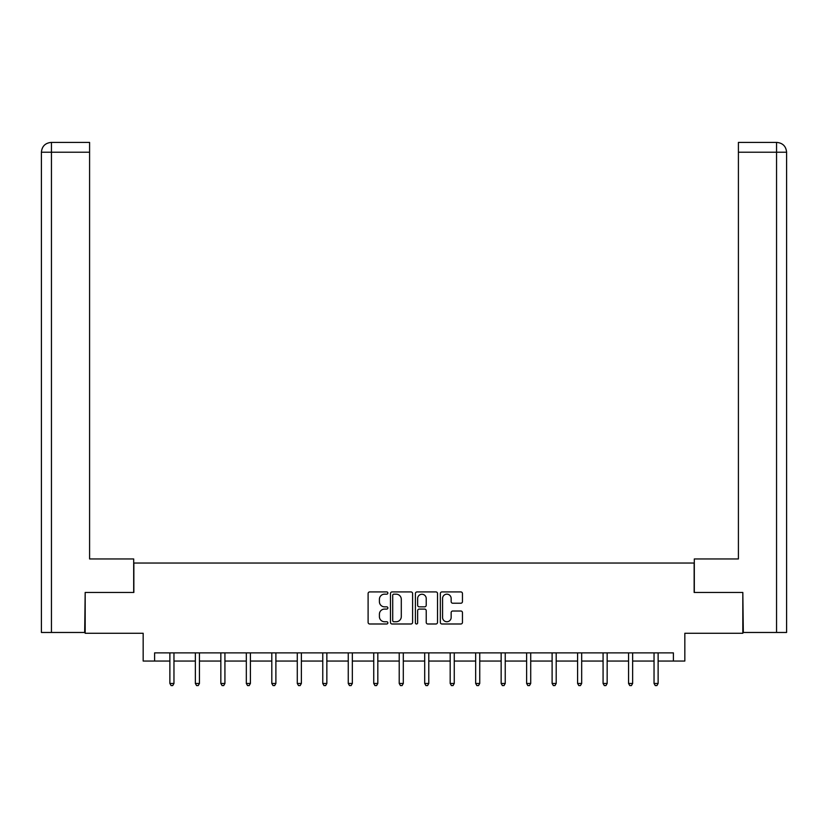 <?xml version="1.0" encoding="UTF-8"?>
<svg xmlns="http://www.w3.org/2000/svg" width="828" height="828" viewBox="0 0 828 828"><rect width="100%" height="100%" fill="white"/><g stroke="black" fill="none" stroke-linecap="round" stroke-linejoin="round"><path stroke-width="1.24" d="M387.866 593.045A1.118 1.118 0 0 0 386.738 591.927L369.702 591.927A1.604 1.604 0 0 0 368.108 593.531L368.108 622.387A1.604 1.604 0 0 0 369.702 623.991L386.738 623.991A1.118 1.118 0 0 0 387.866 622.873A1.118 1.118 0 0 0 386.738 621.745L384.534 621.745A5.134 5.134 0 0 1 379.41 616.622L379.41 614.21A5.134 5.134 0 0 1 384.534 609.087L386.738 609.087A1.118 1.118 0 0 0 387.866 607.959A1.118 1.118 0 0 0 386.738 606.841L384.534 606.841A5.134 5.134 0 0 1 379.41 601.708L379.41 599.306A5.134 5.134 0 0 1 384.534 594.173L386.738 594.173A1.118 1.118 0 0 0 387.866 593.045M460.854 603.229A1.604 1.604 0 0 0 462.459 601.625L462.459 593.531A1.604 1.604 0 0 0 460.854 591.927L441.935 591.927A1.604 1.604 0 0 0 440.341 593.531L440.341 622.387A1.604 1.604 0 0 0 441.935 623.991L460.854 623.991A1.604 1.604 0 0 0 462.459 622.387L462.459 612.606A1.604 1.604 0 0 0 460.854 611.012L452.761 611.012A1.604 1.604 0 0 0 451.156 612.606L451.156 617.46A4.285 4.285 0 0 1 446.872 621.745A4.285 4.285 0 0 1 442.576 617.46L442.576 598.458A4.285 4.285 0 0 1 446.872 594.173A4.285 4.285 0 0 1 451.156 598.458L451.156 601.625A1.604 1.604 0 0 0 452.761 603.229L460.854 603.229M154.598 661.054L154.598 652.878L673.402 652.878L673.402 661.054L684.828 661.054L684.828 633.275L742.819 633.275L742.819 592.444L694.143 592.444L694.143 563.04L133.857 563.04L133.857 592.444L85.18 592.444L85.18 633.275L143.172 633.275L143.172 661.054L169.875 661.054M412.592 593.531A1.604 1.604 0 0 0 410.998 591.927L392.079 591.927A1.604 1.604 0 0 0 390.474 593.531L390.474 622.387A1.604 1.604 0 0 0 392.079 623.991L410.998 623.991A1.604 1.604 0 0 0 412.592 622.387L412.592 593.531M417.001 591.927L435.921 591.927A1.604 1.604 0 0 1 437.526 593.531L437.526 622.387A1.604 1.604 0 0 1 435.921 623.991L427.828 623.991A1.604 1.604 0 0 1 426.223 622.387L426.223 610.691A1.604 1.604 0 0 0 424.619 609.087L419.247 609.087A1.604 1.604 0 0 0 417.643 610.691L417.643 622.873A1.118 1.118 0 0 1 416.525 623.991A1.118 1.118 0 0 1 415.408 622.873L415.408 593.531A1.604 1.604 0 0 1 417.001 591.927M173.963 661.054L195.356 661.054M199.444 661.054L220.838 661.054M224.926 661.054L246.32 661.054M250.408 661.054L271.801 661.054M275.89 661.054L297.283 661.054M301.371 661.054L322.765 661.054M326.853 661.054L348.257 661.054M352.335 661.054L373.738 661.054M377.816 661.054L399.22 661.054M403.298 661.054L424.702 661.054M428.78 661.054L450.184 661.054M454.261 661.054L475.665 661.054M479.743 661.054L501.147 661.054M505.235 661.054L526.629 661.054M530.717 661.054L552.11 661.054M556.199 661.054L577.592 661.054M581.68 661.054L603.074 661.054M607.162 661.054L628.555 661.054M632.644 661.054L654.037 661.054M658.125 661.054L673.402 661.054M393.838 594.173A1.118 1.118 0 0 0 392.71 595.291L392.71 620.627A1.118 1.118 0 0 0 393.838 621.745L396.167 621.745A5.134 5.134 0 0 0 401.29 616.622L401.29 599.306A5.134 5.134 0 0 0 396.167 594.173L393.838 594.173M426.223 598.54A4.285 4.285 0 0 0 421.938 594.256A4.285 4.285 0 0 0 417.643 598.54L417.643 605.237A1.604 1.604 0 0 0 419.247 606.841L424.619 606.841A1.604 1.604 0 0 0 426.223 605.237L426.223 598.54M174.17 652.878L174.077 653.126A1.635 1.635 0 0 0 173.963 653.727L173.963 683.462L169.875 683.462L169.875 653.727A1.635 1.635 0 0 0 169.761 653.126L169.657 652.878M173.963 683.462L172.731 685.584L171.096 685.584L169.875 683.462M133.691 592.444L133.691 558.952L89.59 558.952L89.59 152.217L51.45 152.217L51.45 632.468L84.684 632.468L85.18 592.444M51.45 632.468L41.4 632.468L41.4 152.217C41.99 146.266 45.25 142.996 51.191 142.416L89.59 142.416L89.59 152.217M53.654 142.416L51.45 142.416L51.45 152.217L41.4 152.217C41.969 146.266 45.24 143.006 51.201 142.416L89.59 142.416M694.309 592.444L694.309 558.952L738.41 558.952L738.41 142.416L776.788 142.416L738.41 142.416M786.6 534.453L786.6 152.217L786.6 632.468L743.316 632.468L742.819 592.444M776.799 142.416L774.346 142.416L776.799 142.416C782.75 142.996 786.01 146.266 786.6 152.217L738.41 152.217M199.651 652.878L199.558 653.126A1.635 1.635 0 0 0 199.444 653.727L199.444 683.462L195.356 683.462L195.356 653.727A1.635 1.635 0 0 0 195.242 653.126L195.139 652.878M199.444 683.462L198.213 685.584L196.578 685.584L195.356 683.462M225.133 652.878L225.04 653.126A1.635 1.635 0 0 0 224.926 653.727L224.926 683.462L220.838 683.462L220.838 653.727A1.635 1.635 0 0 0 220.724 653.126L220.621 652.878M224.926 683.462L223.695 685.584L222.07 685.584L220.838 683.462M250.625 652.878L250.522 653.126A1.635 1.635 0 0 0 250.408 653.727L250.408 683.462L246.32 683.462L246.32 653.727A1.635 1.635 0 0 0 246.206 653.126L246.102 652.878M250.408 683.462L249.176 685.584L247.551 685.584L246.32 683.462M276.107 652.878L276.003 653.126A1.635 1.635 0 0 0 275.89 653.727L275.89 683.462L271.801 683.462L271.801 653.727A1.635 1.635 0 0 0 271.688 653.126L271.594 652.878M275.89 683.462L274.658 685.584L273.033 685.584L271.801 683.462M301.589 652.878L301.485 653.126A1.635 1.635 0 0 0 301.371 653.727L301.371 683.462L297.283 683.462L297.283 653.727A1.635 1.635 0 0 0 297.169 653.126L297.076 652.878M301.371 683.462L300.15 685.584L298.515 685.584L297.283 683.462M327.07 652.878L326.967 653.126A1.635 1.635 0 0 0 326.853 653.727L326.853 683.462L322.765 683.462L322.765 653.727A1.635 1.635 0 0 0 322.651 653.126L322.558 652.878M326.853 683.462L325.632 685.584L323.996 685.584L322.765 683.462M352.552 652.878L352.449 653.126A1.635 1.635 0 0 0 352.335 653.727L352.335 683.462L348.257 683.462L348.257 653.727A1.635 1.635 0 0 0 348.133 653.126L348.039 652.878M352.335 683.462L351.113 685.584L349.478 685.584L348.257 683.462M378.034 652.878L377.941 653.126A1.635 1.635 0 0 0 377.816 653.727L377.816 683.462L373.738 683.462L373.738 653.727A1.635 1.635 0 0 0 373.614 653.126L373.521 652.878M377.816 683.462L376.595 685.584L374.96 685.584L373.738 683.462M403.515 652.878L403.422 653.126A1.635 1.635 0 0 0 403.298 653.727L403.298 683.462L399.22 683.462L399.22 653.727A1.635 1.635 0 0 0 399.096 653.126L399.003 652.878M403.298 683.462L402.077 685.584L400.441 685.584L399.22 683.462M428.997 652.878L428.904 653.126A1.635 1.635 0 0 0 428.78 653.727L428.78 683.462L424.702 683.462L424.702 653.727A1.635 1.635 0 0 0 424.578 653.126L424.485 652.878M428.78 683.462L427.558 685.584L425.923 685.584L424.702 683.462M454.479 652.878L454.386 653.126A1.635 1.635 0 0 0 454.261 653.727L454.261 683.462L450.184 683.462L450.184 653.727A1.635 1.635 0 0 0 450.059 653.126L449.966 652.878M454.261 683.462L453.04 685.584L451.405 685.584L450.184 683.462M479.961 652.878L479.867 653.126A1.635 1.635 0 0 0 479.743 653.727L479.743 683.462L475.665 683.462L475.665 653.727A1.635 1.635 0 0 0 475.551 653.126L475.448 652.878M479.743 683.462L478.522 685.584L476.887 685.584L475.665 683.462M505.442 652.878L505.349 653.126A1.635 1.635 0 0 0 505.235 653.727L505.235 683.462L501.147 683.462L501.147 653.727A1.635 1.635 0 0 0 501.033 653.126L500.93 652.878M505.235 683.462L504.004 685.584L502.368 685.584L501.147 683.462M530.924 652.878L530.831 653.126A1.635 1.635 0 0 0 530.717 653.727L530.717 683.462L526.629 683.462L526.629 653.727A1.635 1.635 0 0 0 526.515 653.126L526.411 652.878M530.717 683.462L529.485 685.584L527.85 685.584L526.629 683.462M556.406 652.878L556.312 653.126A1.635 1.635 0 0 0 556.199 653.727L556.199 683.462L552.11 683.462L552.11 653.727A1.635 1.635 0 0 0 551.997 653.126L551.893 652.878M556.199 683.462L554.967 685.584L553.342 685.584L552.11 683.462M581.898 652.878L581.794 653.126A1.635 1.635 0 0 0 581.68 653.727L581.68 683.462L577.592 683.462L577.592 653.727A1.635 1.635 0 0 0 577.478 653.126L577.375 652.878M581.68 683.462L580.449 685.584L578.824 685.584L577.592 683.462M607.379 652.878L607.276 653.126A1.635 1.635 0 0 0 607.162 653.727L607.162 683.462L603.074 683.462L603.074 653.727A1.635 1.635 0 0 0 602.96 653.126L602.867 652.878M607.162 683.462L605.93 685.584L604.305 685.584L603.074 683.462M632.861 652.878L632.758 653.126A1.635 1.635 0 0 0 632.644 653.727L632.644 683.462L628.555 683.462L628.555 653.727A1.635 1.635 0 0 0 628.442 653.126L628.348 652.878M632.644 683.462L631.422 685.584L629.787 685.584L628.555 683.462M658.343 652.878L658.239 653.126A1.635 1.635 0 0 0 658.125 653.727L658.125 683.462L654.037 683.462L654.037 653.727A1.635 1.635 0 0 0 653.923 653.126L653.83 652.878M658.125 683.462L656.904 685.584L655.269 685.584L654.037 683.462M41.4 152.217L41.4 534.453M776.55 632.468L776.55 142.416"/></g></svg>
